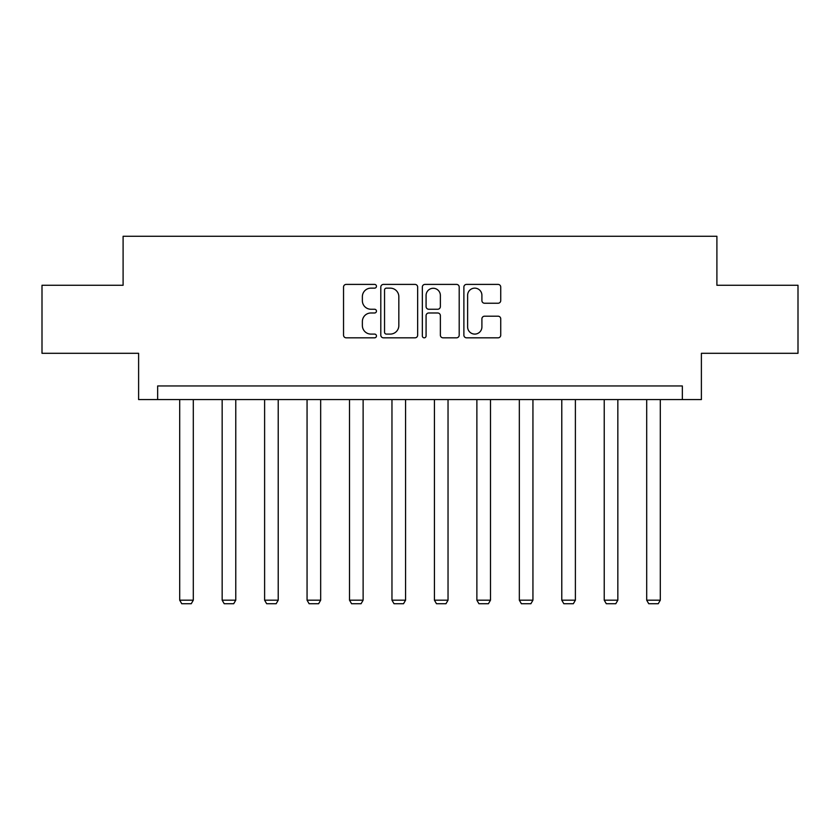 <?xml version="1.0" encoding="UTF-8"?>
<svg xmlns="http://www.w3.org/2000/svg" width="840" height="840" viewBox="0 0 840 840"><rect width="100%" height="100%" fill="white"/><g stroke="black" fill="none" stroke-linecap="round" stroke-linejoin="round"><path stroke-width="1.26" d="M376.457 286.272A1.869 1.869 0 0 0 374.588 284.403L346.206 284.403A2.667 2.667 0 0 0 343.539 287.081L343.539 335.16A2.667 2.667 0 0 0 346.206 337.827L374.588 337.827A1.869 1.869 0 0 0 376.457 335.958A1.869 1.869 0 0 0 374.588 334.089L370.913 334.089A8.547 8.547 0 0 1 362.366 325.542L362.366 321.531A8.547 8.547 0 0 1 370.913 312.984L374.588 312.984A1.869 1.869 0 0 0 376.457 311.115A1.869 1.869 0 0 0 374.588 309.246L370.913 309.246A8.547 8.547 0 0 1 362.366 300.699L362.366 296.688A8.547 8.547 0 0 1 370.913 288.141L374.588 288.141A1.869 1.869 0 0 0 376.457 286.272M498.068 303.24A2.667 2.667 0 0 0 500.735 300.562L500.735 287.081A2.667 2.667 0 0 0 498.068 284.403L466.546 284.403A2.667 2.667 0 0 0 463.88 287.081L463.88 335.16A2.667 2.667 0 0 0 466.546 337.827L498.068 337.827A2.667 2.667 0 0 0 500.735 335.16L500.735 318.864A2.667 2.667 0 0 0 498.068 316.197L484.575 316.197A2.667 2.667 0 0 0 481.908 318.864L481.908 326.949A7.151 7.151 0 0 1 474.757 334.089A7.151 7.151 0 0 1 467.618 326.949L467.618 295.292A7.151 7.151 0 0 1 474.757 288.141A7.151 7.151 0 0 1 481.908 295.292L481.908 300.562A2.667 2.667 0 0 0 484.575 303.24L498.068 303.24M682.343 399.567L701.389 399.567L701.389 353.304L798 353.304L798 285.264L716.898 285.264L716.898 236.282L123.102 236.282L123.102 285.264L42 285.264L42 353.304L138.611 353.304L138.611 399.567L682.343 399.567L682.343 385.959L157.657 385.959L157.657 399.567M417.659 287.081A2.667 2.667 0 0 0 414.992 284.403L383.471 284.403A2.667 2.667 0 0 0 380.804 287.081L380.804 335.16A2.667 2.667 0 0 0 383.471 337.827L414.992 337.827A2.667 2.667 0 0 0 417.659 335.16L417.659 287.081M425.009 284.403L456.53 284.403A2.667 2.667 0 0 1 459.197 287.081L459.197 335.16A2.667 2.667 0 0 1 456.53 337.827L443.037 337.827A2.667 2.667 0 0 1 440.37 335.16L440.37 315.661A2.667 2.667 0 0 0 437.693 312.984L428.747 312.984A2.667 2.667 0 0 0 426.08 315.661L426.08 335.958A1.869 1.869 0 0 1 424.211 337.827A1.869 1.869 0 0 1 422.342 335.958L422.342 287.081A2.667 2.667 0 0 1 425.009 284.403M386.411 288.141A1.869 1.869 0 0 0 384.542 290.01L384.542 332.22A1.869 1.869 0 0 0 386.411 334.089L390.285 334.089A8.547 8.547 0 0 0 398.832 325.542L398.832 296.688A8.547 8.547 0 0 0 390.285 288.141L386.411 288.141M440.37 295.428A7.151 7.151 0 0 0 433.219 288.278A7.151 7.151 0 0 0 426.08 295.428L426.08 306.579A2.667 2.667 0 0 0 428.747 309.246L437.693 309.246A2.667 2.667 0 0 0 440.37 306.579L440.37 295.428M193.305 399.567L193.305 600.18L179.697 600.18L179.697 399.567M193.305 600.18L191.268 603.719L181.745 603.719L179.697 600.18M235.767 399.567L235.767 600.18L222.159 600.18L222.159 399.567M235.767 600.18L233.72 603.719L224.196 603.719L222.159 600.18M278.219 399.567L278.219 600.18L264.611 600.18L264.611 399.567M278.219 600.18L276.171 603.719L266.647 603.719L264.611 600.18M320.67 399.567L320.67 600.18L307.062 600.18L307.062 399.567M320.67 600.18L318.633 603.719L309.099 603.719L307.062 600.18M363.122 399.567L363.122 600.18L349.514 600.18L349.514 399.567M363.122 600.18L361.084 603.719L351.561 603.719L349.514 600.18M405.573 399.567L405.573 600.18L391.965 600.18L391.965 399.567M405.573 600.18L403.536 603.719L394.012 603.719L391.965 600.18M448.035 399.567L448.035 600.18L434.427 600.18L434.427 399.567M448.035 600.18L445.988 603.719L436.464 603.719L434.427 600.18M490.487 399.567L490.487 600.18L476.879 600.18L476.879 399.567M490.487 600.18L488.439 603.719L478.916 603.719L476.879 600.18M532.938 399.567L532.938 600.18L519.33 600.18L519.33 399.567M532.938 600.18L530.901 603.719L521.367 603.719L519.33 600.18M575.389 399.567L575.389 600.18L561.782 600.18L561.782 399.567M575.389 600.18L573.352 603.719L563.829 603.719L561.782 600.18M617.841 399.567L617.841 600.18L604.233 600.18L604.233 399.567M617.841 600.18L615.804 603.719L606.28 603.719L604.233 600.18M660.303 399.567L660.303 600.18L646.695 600.18L646.695 399.567M660.303 600.18L658.255 603.719L648.732 603.719L646.695 600.18"/></g></svg>
